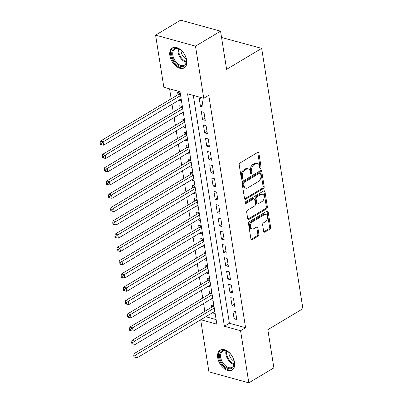 <?xml version="1.0" encoding="UTF-8"?>
<svg xmlns="http://www.w3.org/2000/svg" width="403" height="403" viewBox="0 0 403 403"><rect width="100%" height="100%" fill="white"/><g stroke="black" fill="none" stroke-linecap="round" stroke-linejoin="round"><path stroke-width="0.6" d="M260.514 168.298A1.023 0.675 105.4 0 0 261.058 166.973L258.867 153.125A1.461 0.962 105.4 0 0 258.273 152.304A1.461 0.962 105.4 0 0 257.678 152.41L239.971 162.998A1.461 0.962 105.4 0 0 239.196 164.892L241.387 178.741A1.023 0.675 105.4 0 0 241.684 177.622L241.402 175.829L242.48 176.126A4.67 3.078 105.4 0 1 244.969 170.071L246.445 169.189A4.67 3.078 105.4 0 1 248.349 168.857A4.67 3.078 105.4 0 1 250.253 171.476L250.535 173.27A1.023 0.675 105.4 0 0 250.832 172.152L250.55 170.358L251.628 170.655A4.67 3.078 105.4 0 1 254.117 164.6L255.593 163.719A4.67 3.078 105.4 0 1 257.497 163.386A4.67 3.078 105.4 0 1 259.401 166.006L259.683 167.799A1.023 0.675 105.4 0 0 260.101 168.373A1.023 0.675 105.4 0 0 260.514 168.298M259.683 167.784A1.023 0.675 105.4 0 0 259.98 166.676L257.789 152.828A1.461 0.962 105.4 0 0 257.658 152.42M241.387 178.741A1.023 0.675 105.4 0 0 241.805 179.315A1.023 0.675 105.4 0 0 242.218 179.244A1.023 0.675 105.4 0 0 242.762 177.919L242.48 176.126M250.535 173.27A1.023 0.675 105.4 0 0 250.953 173.844A1.023 0.675 105.4 0 0 251.366 173.774A1.023 0.675 105.4 0 0 251.91 172.449L251.628 170.655M217.726 357.748A11.601 7.183 59.1 0 1 220.184 350.116A11.601 7.183 59.1 0 1 228.713 352.081A11.601 7.183 59.1 0 1 234.551 362.398A11.601 7.183 59.1 0 1 232.093 370.03A11.601 7.183 59.1 0 1 223.564 368.065A11.601 7.183 59.1 0 1 217.726 357.748M169.864 55.589A11.601 7.183 59.1 0 1 172.323 47.957A11.601 7.183 59.1 0 1 180.856 49.922A11.601 7.183 59.1 0 1 186.695 60.238A11.601 7.183 59.1 0 1 184.236 67.87A11.601 7.183 59.1 0 1 175.703 65.906A11.601 7.183 59.1 0 1 169.864 55.589M263.673 231.387A1.461 0.962 105.4 0 0 264.267 232.204A1.461 0.962 105.4 0 0 264.862 232.103L269.829 229.131A1.461 0.962 105.4 0 0 270.604 227.237L268.166 211.857A1.461 0.962 105.4 0 0 267.572 211.036A1.461 0.962 105.4 0 0 266.977 211.142L249.271 221.731A1.461 0.962 105.4 0 0 248.495 223.625L250.933 239.004A1.461 0.962 105.4 0 0 251.527 239.825A1.461 0.962 105.4 0 0 252.122 239.72L258.122 236.133A1.461 0.962 105.4 0 0 258.897 234.239L257.855 227.655A1.461 0.962 105.4 0 0 257.26 226.839A1.461 0.962 105.4 0 0 256.666 226.939L253.694 228.723A3.904 2.574 105.4 0 1 252.102 229A3.904 2.574 105.4 0 1 250.465 225.7A3.904 2.574 105.4 0 1 252.585 221.746L264.242 214.774A3.904 2.574 105.4 0 1 265.834 214.497A3.904 2.574 105.4 0 1 267.471 217.796A3.904 2.574 105.4 0 1 265.345 221.751L263.406 222.909A1.461 0.962 105.4 0 0 262.63 224.803L263.673 231.387M200.785 319.73L216.839 324.168L180.025 91.733L163.845 87.265L155.588 35.137L180.645 20.15L220.557 31.172L226.602 69.356L261.678 48.375L302.91 308.698L267.834 329.679L273.884 367.863L248.827 382.85L208.915 371.828L200.674 319.796M220.557 31.172L195.5 46.159L203.757 98.287L187.576 93.818L224.39 326.249L240.571 330.717L248.827 382.85M193.314 95.405L229.403 323.251L245.583 327.72L208.769 95.289L203.757 98.287M245.583 327.72L240.571 330.717M263.406 188.584A1.461 0.962 105.4 0 0 264.182 186.695L261.749 171.31A1.461 0.962 105.4 0 0 261.154 170.489A1.461 0.962 105.4 0 0 260.555 170.595L242.853 181.184A1.461 0.962 105.4 0 0 242.072 183.078L244.51 198.462A1.461 0.962 105.4 0 0 245.105 199.278A1.461 0.962 105.4 0 0 245.699 199.178L263.406 188.584L262.328 188.287A1.461 0.962 105.4 0 0 263.104 186.398L260.67 171.013A1.461 0.962 105.4 0 0 260.54 170.605M264.957 191.581L267.396 206.966A1.461 0.962 105.4 0 1 266.615 208.86L248.913 219.449A1.461 0.962 105.4 0 1 248.319 219.554A1.461 0.962 105.4 0 1 247.719 218.733L246.676 212.149A1.461 0.962 105.4 0 1 247.457 210.26L254.636 205.963A1.461 0.962 105.4 0 0 255.411 204.069L254.721 199.702A1.461 0.962 105.4 0 0 254.127 198.886A1.461 0.962 105.4 0 0 253.532 198.986L246.057 203.46A1.023 0.675 105.4 0 1 245.639 203.53A1.023 0.675 105.4 0 1 245.21 202.669A1.023 0.675 105.4 0 1 245.765 201.636L263.769 190.866A1.461 0.962 105.4 0 1 264.363 190.765A1.461 0.962 105.4 0 1 264.957 191.581L263.879 191.284L266.318 206.668L267.396 206.966M212.517 312.713L214.834 311.514M213.907 305.64L211.283 304.915L211.651 307.237M210.411 299.429L212.734 298.23M211.802 292.356L209.177 291.631L209.545 293.958M208.311 286.15L210.628 284.951M209.701 279.078L207.077 278.352L207.444 280.674M206.205 272.866L208.527 271.667M207.595 265.794L204.971 265.068L205.339 267.396M204.104 259.587L206.422 258.383M205.49 252.51L202.865 251.789L203.238 254.112M201.999 246.304L204.316 245.105M203.389 239.231L200.765 238.505L201.132 240.828M199.893 233.025L202.215 231.821M201.283 225.947L198.659 225.222L199.027 227.549M197.792 219.741L200.11 218.542M199.183 212.668L196.558 211.943L196.926 214.265M195.687 206.457L198.009 205.258M197.077 199.384L194.453 198.659L194.82 200.986M193.586 193.178L195.903 191.974M194.971 186.105L192.352 185.38L192.72 187.702M191.48 179.894L193.798 178.695M192.871 172.822L190.246 172.096L190.614 174.423M189.38 166.615L191.697 165.411M190.765 159.538L188.141 158.817L188.508 161.14M187.274 153.331L189.591 152.133M188.664 146.259L186.04 145.533L186.408 147.856M185.168 140.048L187.491 138.849M186.559 132.975L183.934 132.249L184.302 134.577M183.068 126.769L185.385 125.57M184.453 119.696L181.834 118.971L182.201 121.293M180.962 113.485L183.279 112.286M182.352 106.412L179.728 105.687L180.096 108.014M203.157 107.077L201.893 99.108L199.198 98.362L200.462 106.332L203.157 107.077M205.263 120.361L203.999 112.392L201.304 111.646L202.563 119.615L205.263 120.361M207.364 133.64L206.104 125.671L203.404 124.925L204.669 132.894L207.364 133.64M209.469 146.924L208.205 138.954L205.51 138.209L206.769 146.178L209.469 146.924M211.57 160.203L210.311 152.233L207.61 151.493L208.875 159.462L211.57 160.203M213.676 173.486L212.411 165.517L209.716 164.772L210.981 172.741L213.676 173.486M215.781 186.77L214.517 178.801L211.822 178.055L213.081 186.025L215.781 186.77M217.882 200.049L216.623 192.08L213.922 191.334L215.187 199.304L217.882 200.049M219.988 213.333L218.723 205.364L216.028 204.618L217.288 212.588L219.988 213.333M222.088 226.612L220.829 218.643L218.129 217.897L219.393 225.866L222.088 226.612M224.194 239.896L222.93 231.927L220.234 231.181L221.499 239.15L224.194 239.896M226.295 253.175L225.035 245.205L222.34 244.465L223.6 252.434L226.295 253.175M228.4 266.459L227.141 258.489L224.441 257.744L225.705 265.713L228.4 266.459M230.506 279.742L229.242 271.773L226.546 271.028L227.806 278.997L230.506 279.742M232.607 293.021L231.347 285.052L228.647 284.306L229.911 292.276L232.607 293.021M234.712 306.305L233.448 298.336L230.753 297.59L232.017 305.56L234.712 306.305M232.858 310.874L234.118 318.838L236.813 319.584L235.554 311.615L232.858 310.874M169.582 88.851L171.159 98.816M172.026 104.291L173.265 112.099M174.131 117.575L175.37 125.378M176.237 130.854L177.471 138.662M178.338 144.138L179.577 151.946M180.443 157.417L181.677 165.225M182.544 170.701L183.783 178.509M184.65 183.98L185.884 191.788M186.755 197.263L187.989 205.072M188.856 210.547L190.095 218.35M190.962 223.826L192.196 231.634M193.062 237.11L194.301 244.918M195.168 250.389L196.402 258.197M197.274 263.673L198.508 271.481M199.374 276.952L200.613 284.76M201.48 290.236L202.714 298.044M203.58 303.519L204.82 311.323M205.792 316.733L216.114 319.584M180.247 93.128L177.622 92.408L177.99 94.73M178.861 100.206L181.511 101.098M180.992 113.656L183.612 114.381M183.093 126.94L185.718 127.665M185.199 140.219L187.823 140.944M187.299 153.503L189.924 154.228M189.405 166.782L192.03 167.507M191.506 180.065L194.13 180.791M193.611 193.349L196.236 194.07M195.717 206.628L198.341 207.354M197.818 219.912L200.442 220.637M199.923 233.191L202.548 233.916M202.024 246.475L204.648 247.2M204.13 259.759L206.754 260.479M206.235 273.038L208.855 273.763M208.336 286.321L210.96 287.047M210.442 299.6L213.066 300.326M212.542 312.884L215.167 313.61M261.678 48.375L221.554 37.479M155.588 35.137L195.5 46.159M229.403 323.251L224.39 326.249M178.887 100.377L181.179 99.002M200.462 106.332L202.815 104.926M202.563 119.615L204.92 118.205M204.669 132.894L207.021 131.489M206.769 146.178L209.127 144.768M208.875 159.462L211.232 158.052M210.981 172.741L213.333 171.33M213.081 186.025L215.439 184.614M215.187 199.304L217.539 197.898M217.288 212.588L219.645 211.177M219.393 225.866L221.751 224.461M221.499 239.15L223.851 237.74M223.6 252.434L225.957 251.024M225.705 265.713L228.058 264.303M227.806 278.997L230.163 277.586M229.911 292.276L232.269 290.87M232.017 305.56L234.37 304.149M234.118 318.838L236.475 317.433M257.497 163.386L256.419 163.089A4.67 3.078 105.4 0 0 254.515 163.422L255.593 163.719M250.55 170.358A4.67 3.078 105.4 0 1 253.039 164.303L254.515 163.422M248.349 168.857L247.271 168.56A4.67 3.078 105.4 0 0 245.367 168.892L246.445 169.189M241.402 175.829A4.67 3.078 105.4 0 1 243.891 169.774L245.367 168.892M245.699 199.178L244.646 198.886L262.328 188.287M260.595 173.567A1.023 0.675 105.4 0 0 260.182 172.993A1.023 0.675 105.4 0 0 259.764 173.068L244.223 182.363A1.023 0.675 105.4 0 0 243.679 183.687L243.976 185.576A4.67 3.078 105.4 0 0 245.88 188.201A4.67 3.078 105.4 0 0 247.785 187.869L258.409 181.511A4.67 3.078 105.4 0 0 260.897 175.456L260.595 173.567M260.182 172.993L259.104 172.696A1.023 0.675 105.4 0 0 258.686 172.771L259.764 173.068M245.88 188.201L244.802 187.899A4.67 3.078 105.4 0 1 242.898 185.279L242.601 183.39A1.023 0.675 105.4 0 1 243.145 182.065L258.686 172.771M247.85 219.141L265.537 208.558A1.461 0.962 105.4 0 0 266.318 206.668M254.127 198.886L253.049 198.588A1.461 0.962 105.4 0 0 252.454 198.689L245.231 203.011M262.086 201.505A3.904 2.574 105.4 0 0 264.212 197.551A3.904 2.574 105.4 0 0 262.575 194.256A3.904 2.574 105.4 0 0 260.983 194.533L256.877 196.986A1.461 0.962 105.4 0 0 256.101 198.881L256.792 203.248A1.461 0.962 105.4 0 0 257.386 204.064A1.461 0.962 105.4 0 0 257.98 203.963L262.086 201.505M262.575 194.256L261.497 193.954A3.904 2.574 105.4 0 0 259.905 194.231L260.983 194.533M257.386 204.064L256.308 203.767A1.461 0.962 105.4 0 1 255.714 202.951L255.018 198.583A1.461 0.962 105.4 0 1 255.799 196.689L259.905 194.231M263.879 191.284A1.461 0.962 105.4 0 0 263.748 190.876M265.834 214.497L264.756 214.2A3.904 2.574 105.4 0 0 263.164 214.477L264.242 214.774M252.102 229L251.019 228.703A3.904 2.574 105.4 0 1 249.381 225.403A3.904 2.574 105.4 0 1 251.507 221.449L263.164 214.477M251.059 239.412L257.043 235.836A1.461 0.962 105.4 0 0 257.819 233.941L256.776 227.357A1.461 0.962 105.4 0 0 256.651 226.949M263.799 231.796L268.751 228.833A1.461 0.962 105.4 0 0 269.526 226.939L267.088 211.555A1.461 0.962 105.4 0 0 266.962 211.152M179.884 93.028L179.154 93.929A1.486 0.977 -74.6 0 1 178.796 94.252L100.428 141.126L103.123 141.871L103.652 145.191L181.154 98.836M180.625 95.511L103.123 141.871L101.173 143.423L100.09 143.125L100.302 144.455L101.38 144.753L101.173 143.423M103.652 145.191L101.38 144.753M100.09 143.125L100.428 141.126M171.799 55.423A10.04 6.216 59.1 0 1 180.126 49.619A10.04 6.216 59.1 0 1 186.362 59.443A10.04 6.216 59.1 0 1 186.458 60.213A10.04 6.216 59.1 0 1 180.186 66.304A10.04 6.216 59.1 0 1 171.799 55.423M180.337 49.765A9.294 5.758 -120.9 0 0 174.811 49.156A9.294 5.758 -120.9 0 0 172.842 55.271A9.294 5.758 -120.9 0 0 177.522 63.538A9.294 5.758 -120.9 0 0 184.357 65.11A9.294 5.758 -120.9 0 0 186.433 59.951M186.307 59.115A7.319 4.534 59.1 0 1 181.118 51.574A7.319 4.534 59.1 0 1 181.018 50.274M173.068 47.599A11.526 7.138 -120.9 0 0 170.721 55.125A11.526 7.138 -120.9 0 0 176.459 65.321A11.526 7.138 -120.9 0 0 184.901 67.382M222.068 350.822A10.04 6.216 59.1 0 1 227.982 351.779A10.04 6.216 59.1 0 1 234.314 362.373A10.04 6.216 59.1 0 1 231.811 368.362A10.04 6.216 59.1 0 1 221.343 362.332A10.04 6.216 59.1 0 1 222.068 350.822M228.199 351.925A9.294 5.758 -120.9 0 0 222.93 351.174A9.294 5.758 -120.9 0 0 222.668 351.315A9.294 5.758 -120.9 0 0 222.375 362.04A9.294 5.758 -120.9 0 0 231.952 367.415A9.294 5.758 -120.9 0 0 232.214 367.269A9.294 5.758 -120.9 0 0 234.289 362.111M220.925 349.764A11.526 7.138 -120.9 0 0 220.708 363.078A11.526 7.138 -120.9 0 0 232.531 369.662A11.526 7.138 -120.9 0 0 232.758 369.541M234.163 361.274A7.319 4.534 59.1 0 1 228.874 352.434M181.985 106.311L181.254 107.213A1.486 0.977 -74.6 0 1 180.897 107.53L102.533 154.409L105.228 155.155L105.752 158.475L183.254 112.115M182.73 108.795L105.228 155.155L103.274 156.707L102.196 156.409L102.407 157.734L103.485 158.036L103.274 156.707M105.752 158.475L103.485 158.036M102.196 156.409L102.533 154.409M184.09 119.595L183.36 120.497A1.486 0.977 -74.6 0 1 183.002 120.814L104.634 167.693L107.334 168.434L107.858 171.759L185.36 125.398M184.831 122.079L107.334 168.434L105.379 169.985L104.301 169.688L104.508 171.018L105.586 171.315L105.379 169.985M107.858 171.759L105.586 171.315M104.301 169.688L104.634 167.693M186.191 132.874L185.466 133.776A1.486 0.977 -74.6 0 1 185.103 134.098L106.74 180.972L109.435 181.718L109.964 185.037L187.46 138.677M186.937 135.358L109.435 181.718L107.48 183.269L106.402 182.972L106.614 184.302L107.692 184.599L107.48 183.269M109.964 185.037L107.692 184.599M106.402 182.972L106.74 180.972M188.297 146.158L187.566 147.06A1.486 0.977 -74.6 0 1 187.209 147.377L108.84 194.256L111.54 195.002L112.064 198.321L189.566 151.961M189.042 148.642L111.54 195.002L109.586 196.553L108.508 196.251L108.714 197.581L109.797 197.878L109.586 196.553M112.064 198.321L109.797 197.878M108.508 196.251L108.84 194.256M190.402 159.437L189.672 160.339A1.486 0.977 -74.6 0 1 189.314 160.661L110.946 207.535L113.641 208.28L114.17 211.6L191.667 165.24M191.143 161.92L113.641 208.28L111.686 209.832L110.608 209.535L110.82 210.865L111.898 211.162L111.686 209.832M114.17 211.6L111.898 211.162M110.608 209.535L110.946 207.535M192.503 172.721L191.773 173.622A1.486 0.977 -74.6 0 1 191.415 173.94L113.052 220.819L115.747 221.564L116.271 224.884L193.772 178.524M193.249 175.204L115.747 221.564L113.792 223.116L112.714 222.819L112.926 224.144L114.004 224.441L113.792 223.116M116.271 224.884L114.004 224.441M112.714 222.819L113.052 220.819M194.609 186L193.878 186.901A1.486 0.977 -74.6 0 1 193.521 187.224L115.152 234.098L117.852 234.843L118.376 238.163L195.878 191.808M195.349 188.483L117.852 234.843L115.898 236.395L114.82 236.098L115.026 237.427L116.104 237.725L115.898 236.395M118.376 238.163L116.104 237.725M114.82 236.098L115.152 234.098M196.709 199.284L195.984 200.185A1.486 0.977 -74.6 0 1 195.621 200.503L117.258 247.382L119.953 248.127L120.482 251.447L197.979 205.087M197.455 201.767L119.953 248.127L117.998 249.679L116.92 249.381L117.132 250.706L118.21 251.009L117.998 249.679M120.482 251.447L118.21 251.009M116.92 249.381L117.258 247.382M198.815 212.567L198.085 213.469A1.486 0.977 -74.6 0 1 197.727 213.786L119.359 260.665L122.059 261.406L122.583 264.731L200.084 218.371M199.556 215.051L122.059 261.406L120.104 262.963L119.026 262.66L119.233 263.99L120.316 264.287L120.104 262.963M122.583 264.731L120.316 264.287M119.026 262.66L119.359 260.665M200.921 225.846L200.19 226.748A1.486 0.977 -74.6 0 1 199.833 227.07L121.464 273.944L124.159 274.69L124.688 278.01L202.185 231.649M201.661 228.33L124.159 274.69L122.205 276.241L121.127 275.944L121.338 277.274L122.416 277.571L122.205 276.241M124.688 278.01L122.416 277.571M121.127 275.944L121.464 273.944M203.021 239.13L202.291 240.032A1.486 0.977 -74.6 0 1 201.933 240.349L123.57 287.228L126.265 287.974L126.789 291.293L204.291 244.933M203.767 241.614L126.265 287.974L124.31 289.525L123.232 289.228L123.444 290.553L124.522 290.85L124.31 289.525M126.789 291.293L124.522 290.85M123.232 289.228L123.57 287.228M205.127 252.409L204.397 253.311A1.486 0.977 -74.6 0 1 204.039 253.633L125.671 300.507L128.371 301.253L128.895 304.572L206.396 258.217M205.868 254.892L128.371 301.253L126.416 302.804L125.333 302.507L125.545 303.837L126.623 304.134L126.416 302.804M128.895 304.572L126.623 304.134M125.333 302.507L125.671 300.507M207.228 265.693L206.502 266.595A1.486 0.977 -74.6 0 1 206.14 266.912L127.776 313.791L130.471 314.536L130.995 317.856L208.497 271.496M207.973 268.176L130.471 314.536L128.517 316.088L127.439 315.791L127.65 317.116L128.728 317.413L128.517 316.088M130.995 317.856L128.728 317.413M127.439 315.791L127.776 313.791M209.333 278.977L208.603 279.873A1.486 0.977 -74.6 0 1 208.245 280.196L129.877 327.07L132.577 327.815L133.101 331.135L210.603 284.78M210.074 281.46L132.577 327.815L130.622 329.367L129.544 329.07L129.751 330.4L130.834 330.697L130.622 329.367M133.101 331.135L130.834 330.697M129.544 329.07L129.877 327.07M211.439 292.256L210.709 293.157A1.486 0.977 -74.6 0 1 210.346 293.48L131.983 340.354L134.678 341.099L135.207 344.419L212.703 298.059M212.18 294.739L134.678 341.099L132.723 342.651L131.645 342.354L131.857 343.678L132.935 343.981L132.723 342.651M135.207 344.419L132.935 343.981M131.645 342.354L131.983 340.354M213.54 305.539L212.809 306.441A1.486 0.977 -74.6 0 1 212.452 306.759L134.088 353.638L136.783 354.378L137.307 357.703L214.809 311.343M214.285 308.023L136.783 354.378L134.829 355.935L133.751 355.632L133.962 356.962L135.04 357.26L134.829 355.935M137.307 357.703L135.04 357.26M133.751 355.632L134.088 353.638M259.98 166.676L261.058 166.973M241.684 177.622L242.762 177.919M250.832 172.152L251.91 172.449M253.039 164.303L254.117 164.6M243.891 169.774L244.969 170.071M257.789 152.828L258.867 153.125M260.67 171.013L261.749 171.31M263.104 186.398L264.182 186.695M243.145 182.065L244.223 182.363M242.601 183.39L243.679 183.687M242.898 185.279L243.976 185.576M265.537 208.558L266.615 208.86M247.86 219.156L248.913 219.449M252.454 198.689L253.532 198.986M245.321 203.258L246.057 203.46M255.799 196.689L256.877 196.986M255.018 198.583L256.101 198.881M255.714 202.951L256.792 203.248M251.507 221.449L252.585 221.746M256.776 227.357L257.855 227.655M257.819 233.941L258.897 234.239M257.043 235.836L258.122 236.133M251.069 239.432L252.122 239.72M267.088 211.555L268.166 211.857M269.526 226.939L270.604 227.237M268.751 228.833L269.829 229.131M263.809 231.811L264.862 232.103M179.154 93.929L180.428 94.282M178.796 94.252L180.499 94.72M186.246 62.344A9.294 5.758 59.1 0 1 178.061 52.148A9.294 5.758 59.1 0 1 178.141 48.798M178.786 49A8.992 5.566 -120.9 0 0 178.781 51.911A8.992 5.566 -120.9 0 0 186.372 61.684M234.103 364.503A9.294 5.758 59.1 0 1 225.997 350.958M226.642 351.159A8.992 5.566 -120.9 0 0 234.229 363.844M181.254 107.213L182.534 107.566M180.897 107.53L182.604 108.004M183.36 120.497L184.639 120.85M183.002 120.814L184.705 121.288M185.466 133.776L186.74 134.128M185.103 134.098L186.811 134.567M187.566 147.06L188.846 147.412M187.209 147.377L188.916 147.851M189.672 160.339L190.946 160.691M189.314 160.661L191.017 161.129M191.773 173.622L193.052 173.975M191.415 173.94L193.123 174.413M193.878 186.901L195.158 187.254M193.521 187.224L195.223 187.692M195.984 200.185L197.258 200.538M195.621 200.503L197.329 200.976M198.085 213.469L199.364 213.822M197.727 213.786L199.435 214.26M200.19 226.748L201.465 227.101M199.833 227.07L201.535 227.539M202.291 240.032L203.57 240.384M201.933 240.349L203.641 240.823M204.397 253.311L205.676 253.663M204.039 253.633L205.742 254.102M206.502 266.595L207.777 266.947M206.14 266.912L207.847 267.385M208.603 279.873L209.882 280.226M208.245 280.196L209.953 280.664M210.709 293.157L211.983 293.51M210.346 293.48L212.054 293.948M212.809 306.441L214.089 306.794M212.452 306.759L214.159 307.232"/></g></svg>
